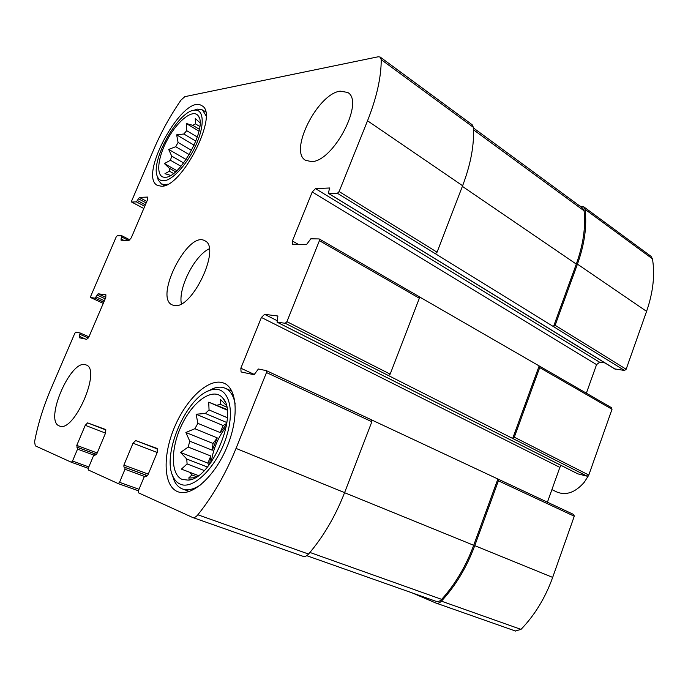<?xml version="1.0" encoding="UTF-8"?>
<svg xmlns="http://www.w3.org/2000/svg" width="688" height="688" viewBox="0 0 688 688"><rect width="100%" height="100%" fill="white"/><g stroke="black" fill="none" stroke-linecap="round" stroke-linejoin="round"><path stroke-width="1.03" d="M173.496 173.479L169.437 171.183L169.257 168.199L164.398 163.572L170.461 160.261L180.953 166.272M175.569 171.785L169.257 168.199M183.627 162.961L171.708 156.099L170.461 160.261M189.243 154.611L175.707 146.725L178.063 142.442L176.661 134.848L183.834 133.997L195.874 141.152M191.617 150.397L178.063 142.442M197.353 137.058L186.689 130.677L183.834 133.997M199.374 129.31L192.795 125.336L195.426 123.857L195.28 118.465L199.769 122.593M199.795 126.497L195.426 123.857M165.352 177.255C180.247 177.865 207.776 126.884 198.359 116.005C193.431 108.377 177.986 120.305 167.846 138.838C157.526 157.26 155.488 176.782 164.329 177.263L165.352 177.255M186.689 130.677L186.353 123.539L192.795 125.336M171.708 156.099L168.68 149.416L175.707 146.725M170.624 175.397L164.957 173.703L169.437 171.183M226.249 426.715C218.13 437.155 213.151 448.92 211.311 462.018M196.708 476.75L191.909 474.935L189.768 472.312L181.434 469.13L187.076 463.927L204.259 470.54M198.419 475.597L189.768 472.312M207.441 467.04L186.775 459.034L187.076 463.927M209.608 464.34L210.786 455.998L188.202 447.062L189.776 441.197L185.88 432.485L194.859 428.719L217.262 437.895L212.282 450.193L189.776 441.197M226.722 423.911L220.237 432.606L197.869 423.352L194.859 428.719M226.902 422.57L205.334 413.471L209.049 409.945L208.722 402.17L227.074 409.489M227.341 417.719L209.049 409.945M226.679 407.081L220.53 404.415L217.047 405.172M182.26 479.441L188.056 480.121C211.319 479.57 238.882 414.133 222.878 398.163C213.951 386.88 194.068 399.952 182.475 423.464C170.65 446.787 170.082 474.643 182.26 479.441M195.125 477.687L188.65 478.057L191.909 474.935M220.53 404.415L220.521 399.565L226.163 405.232M197.869 423.352L196.123 414.219L205.334 413.471M186.775 459.034L180.505 452.446L188.202 447.062M157.131 448.456L135.691 440.569L133.016 443.184L123.9 465.114L123.926 466.971L124.941 467.401L124.967 469.268L119.549 482.322L118.216 483.604L88.27 469.956L88.296 468.193L93.465 455.877L96.853 453.796L105.608 432.933L105.625 429.51L87.617 422.888L106.029 430M87.617 422.888L85.252 425.322L76.772 445.394L77.546 449.118L72.507 461.046L71.346 462.25L35.294 445.833L34.581 441.713C37.883 424.255 43.421 406.453 51.187 388.299L74.811 333.302L75.878 332.115L80.204 333.001L79.301 336.337L85.604 339.089M79.301 336.337L79.266 337.748L86.714 339.322L88.924 336.905L105.771 297.491L105.9 294.782L98.1 293.793L95.099 298.153L90.653 297.56L90.73 296.236L116.186 236.947L117.278 235.7L121.931 235.795L121.045 238.942L123.694 240.284M121.045 238.942L121.062 240.224L129 240.413L131.245 237.867L147.645 199.503L147.782 197.069L139.406 197.43L136.387 201.859L131.726 202.057L131.692 200.844L154.146 148.574C161.474 131.58 170.435 115.421 181.013 100.078L184.84 96.655L378.28 56.769L380.223 57.087L381.221 59.641C381.238 77.262 376.671 97.644 367.53 120.787L339.124 191.556L337.412 193.285L329.002 193.646L328.658 192.029L329.604 187.996L315.491 188.624L599.652 362.223L604.898 362.903M380.223 57.087L472.174 124.734L473.37 127.314C474.419 144.506 470.833 163.985 462.62 185.734L437.061 252.195L435.375 253.734L624.541 370.471L614.805 368.897M418.897 296.562L419.353 298.248L390.165 374.134L388.496 375.579L587.199 476.208L577.877 473.86M315.491 188.624L312.24 191.969L292.374 240.989L292.512 244.223L306.47 244.653L310.813 238.805L319.086 238.942L319.421 240.662L286.905 321.666L285.228 323.274L277.075 322.173L277.9 316.007L264.596 314.339L276.903 320.556M266.445 370.686L371.589 419.886L371.855 421.744L344.593 492.634C335.366 516.284 323.36 536.752 308.559 554.046C306.702 556.102 304.913 556.876 303.202 556.368L302.995 556.291M264.596 314.339L261.406 317.469L240.843 368.218L241.067 371.95L254.07 374.719L258.396 369.009L266.342 370.626L266.488 372.552L236.036 448.404C225.741 473.757 213.013 495.885 197.852 514.787C195.96 517.041 194.214 517.944 192.623 517.479L138.434 492.806L138.391 490.836L143.955 477.334L145.34 476.001L146.484 476.483M473.404 127.925L582.676 208.129L584.078 210.803C585.823 226.971 583.226 244.739 576.303 264.106L553.487 326.628L555.13 325.286L577.438 264.14C584.585 244.111 587.113 225.836 585.015 209.307L583.63 206.735L579.967 206.142M583.63 206.735L650.986 256.297L652.456 258.834C655.079 274.882 653.127 292.391 646.582 311.363L626.149 369.25L624.541 370.471M312.24 191.969L596.565 364.614L599.652 362.223M596.565 364.614L586.365 393.175M419.353 296.82L539.401 366.068L539.702 367.598L612.019 409.265L588.799 475.055L587.199 476.208M611.391 407.692L612.019 409.265M539.134 365.973L512.68 438.462L514.306 437.207L539.702 367.598M261.406 317.469L559.86 467.367L561.253 465.509M559.86 467.367L547.416 502.197M371.692 419.955L498.009 479.063L498.404 480.817L574.265 516.232L552.67 577.395C545.352 597.743 534.8 615.081 521.005 629.382L515.389 630.991M498.121 479.132L573.801 514.547L574.265 516.232M411.992 592.832L436.003 603.075C437.817 603.634 439.623 602.989 441.412 601.157C455.628 585.755 466.739 567.247 474.754 545.653L498.404 480.817M157.148 448.456L157.277 452.257L147.86 475.141L146.467 476.483M85.458 364.717L86.12 364.95C101.755 369.25 73.848 433.414 59.417 425.984L59.357 425.958C43.963 421.151 70.486 359.342 85.458 364.717M340.233 91.143L347.707 92.459C364.915 101.446 333.31 161.835 311.569 161.603L305.61 160.338C288.521 151.575 317.503 93.688 340.233 91.143M177.349 491.533L177.994 491.782C191.488 497.149 214.475 476.913 226.748 447.561C239.2 418.27 237.394 388.737 224.159 383.259C210.124 376.972 187.351 397.415 175.079 425.855C162.592 454.2 163.004 485.444 177.349 491.533M161.525 186.242C182.354 187.385 219.42 113.159 201.773 105.694C183.619 92.906 137.531 176.283 157.5 185.433L161.525 186.242M174.27 305.515C192.107 309.875 221.562 247.104 204.757 240.74C188.005 230.351 153.923 297.526 172.206 304.913L174.27 305.515M497.88 479.02L473.697 545.292C465.957 566.164 455.284 584.189 441.662 599.36C439.847 601.26 438.015 601.931 436.158 601.372L435.951 601.286M209.272 248.798C194.661 255.411 178.072 288.1 181.374 303.786M163.847 180.781C172.843 180.342 188.546 162.635 196.759 143.199C205.11 123.745 203.545 108.446 194.093 110.209C177.676 111.68 150.165 161.439 157.346 176.438C158.567 179.516 160.734 180.97 163.847 180.781M157.32 176.377L158.188 179.981L161.362 183.928L165.163 184.694L167.924 184.126M205.996 115.67L202.478 109.925L197.516 109.134L194.033 110.226M180.333 484.189C193.646 490.338 217.709 465.896 226.696 435.96C235.993 406.049 226.748 383.827 209.909 390.328C186.164 397.406 161.499 454.691 173.066 476.664C174.812 480.37 177.229 482.873 180.333 484.189M172.206 474.557L174.21 480.663C176.076 484.636 178.674 487.345 182.002 488.772L182.509 488.97C187.833 490.845 194.033 489.366 201.12 484.507M235.176 404.045C233.662 395.849 230.377 390.595 225.311 388.273C221.846 386.776 217.933 386.802 213.564 388.35L207.785 391.205M227.152 410.1L208.722 402.17M220.237 432.606L223.101 425.519L196.123 414.219M223.101 425.519L226.791 423.395M212.282 450.193L213.005 443.459L185.88 432.485M213.005 443.459L217.262 437.895M208.705 465.501L207.896 463.144L180.505 452.446M207.896 463.144L210.786 455.998M198.436 475.589L181.434 469.13M198.995 131.159L186.353 123.539M194.162 145.194L176.661 134.848M186.113 159.513L168.68 149.416M176.825 170.633L164.398 163.572M551.914 489.624L557.039 492.092C566.353 495.721 575.46 492.41 584.353 482.15L588.489 475.614M588.876 474.832L591.585 467.161M118.267 483.621L138.408 490.793L118.241 483.612M71.363 462.259L88.245 468.322L71.346 462.25M72.507 461.046L88.821 466.928M90.713 297.577L103.252 303.374L90.653 297.56M131.726 202.057L143.801 208.498L131.614 202.031M381.221 59.641L473.37 127.314M367.53 120.787L462.62 185.734M339.124 191.556L437.061 252.195M337.412 193.285L435.375 253.734M319.421 240.662L419.353 298.248M286.905 321.666L390.165 374.134M285.228 323.274L388.496 375.579M266.488 372.552L371.855 421.744M236.036 448.404L344.593 492.634M197.852 514.787L308.559 554.046M119.549 482.322L139.028 489.288M94.695 454.648L95.787 455.052L94.686 454.639M85.252 425.322L105.531 433.113M76.772 445.394L97.206 452.962M76.729 447.071L96.544 454.39M77.589 447.432L96.518 454.424M77.546 449.118L93.886 455.129M80.238 333.018L88.958 336.836L80.204 333.001M80.135 334.385L88.356 337.989M98.1 293.793L105.806 297.397M97.017 295.014L105.195 298.824M96.182 296.941L104.378 300.742M95.099 298.153L103.768 302.17M122 235.855L129.929 239.897L121.931 235.795M121.862 237.05L128.45 240.404M139.406 197.43L146.819 201.421M138.297 198.703L146.174 202.943M137.497 200.578L145.374 204.809M136.387 201.859L144.729 206.323M585.015 209.307L652.456 258.834M577.438 264.14L646.582 311.363M555.13 325.286L626.149 369.25M329.002 193.646L615.356 369.232M329.32 187.936L329.784 188.22M292.374 240.989L298.515 244.464M514.306 437.207L588.799 475.055M277.23 322.216L578.204 474.032M240.843 368.218L254.629 374.582M474.754 545.653L552.67 577.395M441.412 601.157L521.005 629.382M135.691 440.569L157.664 449.066M133.016 443.184L157.182 452.48M123.9 465.114L148.281 474.109M123.926 466.971L147.585 475.675M124.941 467.401L147.559 475.726M124.967 469.268L144.497 476.431M344.568 492.694L473.697 545.292M309.918 552.447L441.662 599.36M473.499 129.8L584.078 210.803M462.379 186.371L576.303 264.106M199.081 117.39L198.359 116.005M165.851 177.203L164.329 177.263M224.804 401.276L222.878 398.163M191.711 479.235L188.056 480.121M319.327 239.003L419.155 296.64M266.342 370.626L371.589 419.886M192.623 517.479L303.202 556.368M328.726 193.577L615.038 369.129M539.401 366.068L611.666 407.786M277.075 322.173L578.032 473.963M498.009 479.063L573.801 514.547M436.003 603.075L515.613 631.077M306.736 555.68L436.158 601.372M157.346 176.438L158.188 179.981M194.093 110.209L197.516 109.134M205.514 111.8L202.478 109.925M164.458 185.648L161.362 183.928M173.066 476.664L174.21 480.663M209.909 390.328L213.564 388.35M231.89 391.188L225.311 388.273M189.346 491.481L182.509 488.97"/></g></svg>
